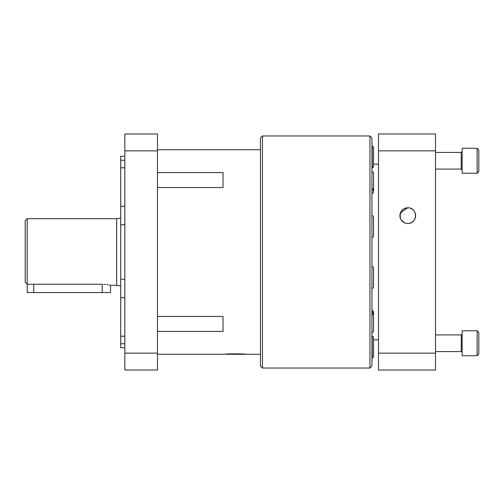 <?xml version="1.0" encoding="UTF-8"?>
<svg xmlns="http://www.w3.org/2000/svg" width="504" height="504" viewBox="0 0 504 504"><rect width="100%" height="100%" fill="white"/><g stroke="black" fill="none" stroke-linecap="round" stroke-linejoin="round"><path stroke-width="0.76" d="M262.452 135.973L262.452 368.027L369.955 368.027L369.955 135.973L262.452 135.973L260.455 137.97L260.455 366.03L262.452 368.027M369.955 368.027L371.958 366.03L371.958 137.97L369.955 135.973M371.958 237.693L371.958 215.403M373.546 339.847L378.498 339.847M373.546 164.153L378.498 164.153M371.958 145.87L373.546 147.181L373.546 166.849L371.958 168.134M371.958 335.866L373.546 337.151L373.546 356.819L372.236 358.13L372.236 335.866M371.958 288.597L371.958 266.307M371.958 332.678L371.958 310.388M371.958 193.612L371.958 171.322M260.455 149.726L157.481 149.726M157.481 172.595L223.026 172.595L223.026 187.545L157.481 187.545M157.481 316.455L223.026 316.455L223.026 331.405L157.481 331.405M260.455 354.274L245.668 354.274C246.298 353.701 224.249 353.701 224.891 354.274L157.481 354.274M372.236 237.693L373.546 236.382L373.546 216.714L372.236 215.403M372.236 332.678L373.546 331.367L373.546 311.699L372.236 310.388M372.236 288.597L373.546 287.286L373.546 267.618L372.236 266.307M372.236 193.612L373.546 192.301L373.546 172.633L372.236 171.322M372.236 168.134L372.236 145.87M372.847 166.918L372.236 166.295M372.847 190.493L372.891 189.882M372.847 189.265L372.721 188.647M372.847 314.735L372.891 314.118M372.847 313.507L372.236 311.548M406.148 223.354L407.767 223.518A7.869 7.869 0 0 0 415.636 215.655A7.869 7.869 0 0 0 407.767 207.787A7.869 7.869 0 0 0 399.905 215.655A7.869 7.869 0 0 0 407.767 223.518C418.188 223.429 417.904 207.591 407.767 207.787L400.491 212.675M400.063 214.068L400.415 218.446M401.089 219.807L404.618 222.863M124.847 343.772L120.714 343.772L120.714 336.193L124.847 336.193M124.847 297.599L120.714 297.599L120.714 279.292L124.847 279.292M124.847 224.708L120.714 224.708L120.714 206.401L124.847 206.401M124.847 167.807L120.714 167.807L120.714 160.228L124.847 160.228M407.786 207.787L408.656 207.837M411.025 208.492L411.686 208.832M415.636 215.63L415.409 217.52M414.905 218.957L414.112 220.305M412.537 221.911L410.08 223.171M399.905 215.372L401.946 210.363M403.156 209.28L405.84 208.026M25.2 282.177L27.197 284.243L25.2 282.177L25.2 220.695L27.197 218.698L27.197 284.243L102.199 284.243C112.94 285.396 112.94 285.396 102.199 284.243L102.199 292.566L110.521 292.566L110.521 285.302L109.973 285.169M109.885 285.151L109.179 284.993M108.083 284.779L106.804 284.571M105.386 284.401L103.61 284.275M27.266 284.243L27.266 292.566L102.199 292.566M33.73 284.243L33.73 292.566M120.714 343.772L120.714 347.747L124.847 347.747M120.714 297.599L120.714 336.193M120.714 224.708L120.714 279.292M120.714 167.807L120.714 206.401M124.847 156.253L120.714 156.253L120.714 160.228M378.498 353.153L378.498 370.005L435.506 370.005L435.506 353.153L378.498 353.153L378.498 133.995L435.506 133.995L378.498 133.995M378.498 150.847L435.506 150.847L435.506 133.995M435.506 150.847L435.506 353.153M124.847 353.14L124.847 369.993L157.481 369.993L157.481 353.14L124.847 353.14L124.847 150.86L157.481 150.86L157.481 353.14M157.481 150.86L157.481 134.007L124.847 134.007L124.847 150.86M224.891 354.274L245.668 354.274M223.026 316.455L223.026 331.405M223.026 172.595L223.026 187.545M462.149 352.51A0.932 0.932 0 0 0 461.217 351.578L435.506 351.578L461.217 351.578L461.28 334.921M477.137 330.763L462.149 330.763L462.149 355.742L477.137 355.742L477.137 330.763L478.8 332.426L478.8 354.073L477.137 355.742L478.8 354.073M477.137 148.258L478.8 149.927L478.8 171.574L477.137 173.237L477.137 148.258L462.149 148.258L462.149 173.237L477.137 173.237L462.149 173.237M435.506 152.422L461.217 152.422L462.149 151.49M462.149 170.006L461.217 169.073L435.506 169.073L461.217 169.073L461.217 152.422M462.149 334.058L462.149 333.995A0.932 0.932 0 0 1 461.217 334.927L435.506 334.927M120.714 285.944L116.663 285.302L116.663 218.698L27.197 218.698M110.521 285.302L116.663 285.302M120.714 218.056L116.663 218.698M478.8 171.574L477.137 173.237M462.149 355.742L477.137 355.742"/></g></svg>
